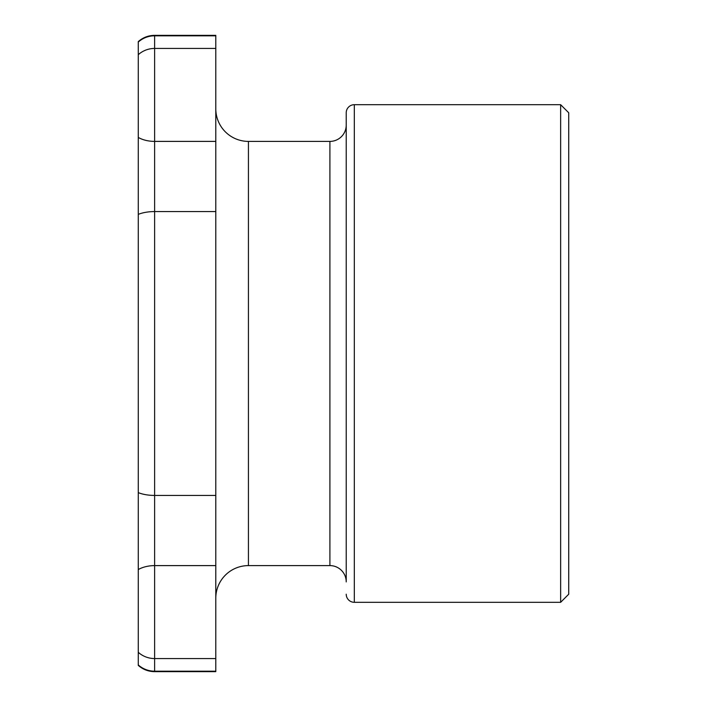 <?xml version="1.0" encoding="UTF-8"?>
<svg xmlns="http://www.w3.org/2000/svg" width="707" height="707" viewBox="0 0 707 707"><rect width="100%" height="100%" fill="white"/><g stroke="black" fill="none" stroke-linecap="round" stroke-linejoin="round"><path stroke-width="1.06" d="M215.794 671.19L215.794 671.65L154.612 671.65L154.612 35.35C148.399 35.421 142.947 37.515 138.272 41.607L138.272 42.067A24.471 24.436 0 0 1 154.612 35.81L215.794 35.81L215.794 671.19L154.612 671.19A24.471 24.436 0 0 1 138.272 664.933L138.272 652.305A24.471 24.436 0 0 0 154.612 658.562L215.794 658.562M154.612 35.35L215.794 35.35L215.794 35.81M138.272 664.933L138.272 665.393C142.947 669.485 148.399 671.579 154.612 671.65M138.272 652.305L138.272 42.067M354.313 104.689L354.313 602.311L560.642 602.311L568.728 594.216L568.728 112.784L560.642 104.689L354.313 104.689A8.095 8.095 0 0 0 346.227 112.784L346.227 581.914A16.314 16.314 0 0 0 329.904 565.6L329.904 141.4A16.314 16.314 0 0 0 346.227 125.086M560.642 602.311L560.642 104.689M354.313 602.311A8.095 8.095 0 0 1 346.227 594.216M215.794 598.228A32.628 32.628 0 0 1 248.431 565.6L329.904 565.6M215.794 108.772A32.628 32.628 0 0 0 248.431 141.4L329.904 141.4M138.272 569.55A24.471 15.395 0 0 1 154.612 565.609L215.794 565.609M138.272 492.638A24.471 10.914 0 0 0 154.612 495.43L215.794 495.43M138.272 214.362A24.471 10.914 0 0 1 154.612 211.57L215.794 211.57M138.272 137.45A24.471 15.395 0 0 0 154.612 141.391L215.794 141.391M138.272 54.695A24.471 24.436 0 0 1 154.612 48.438L215.794 48.438M248.431 141.4L248.431 565.6"/></g></svg>
